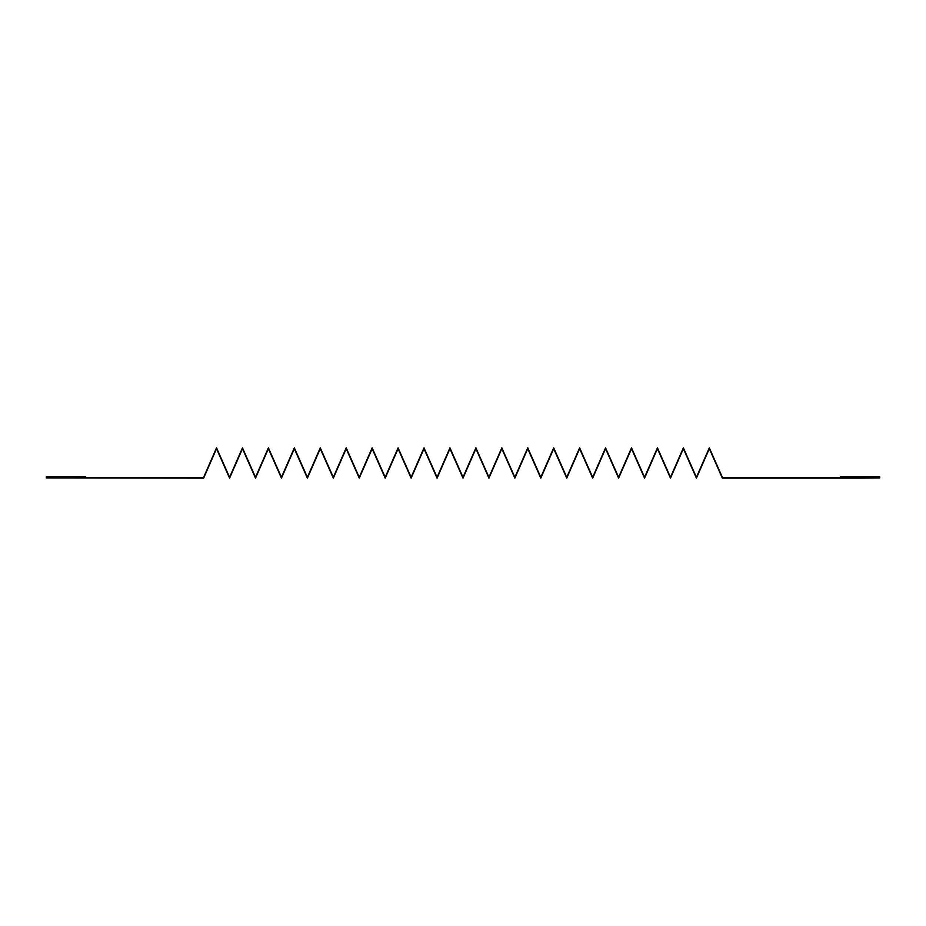 <?xml version="1.0" encoding="UTF-8"?>
<svg xmlns="http://www.w3.org/2000/svg" width="926" height="926" viewBox="0 0 926 926"><rect width="100%" height="100%" fill="white"/><g stroke="black" fill="none" stroke-linecap="round" stroke-linejoin="round"><path stroke-width="1.39" d="M46.3 477.966L46.3 476.786L85.597 476.786L85.597 477.666L203.489 477.666L216.534 447.86L229.579 477.307L242.473 447.86L255.518 477.307L268.401 447.86L281.446 477.307L294.341 447.86L307.386 477.307L320.28 447.86L333.325 477.307L346.208 447.86L359.253 477.307L372.148 447.86L385.193 477.307L398.087 447.86L411.132 477.307L424.015 447.86L437.06 477.307L449.955 447.86L463 477.307L475.895 447.86L488.94 477.307L501.823 447.86L514.868 477.307L527.762 447.86L540.807 477.307L553.702 447.86L566.747 477.307L579.63 447.86L592.675 477.307L605.569 447.86L618.614 477.307L631.509 447.86L644.554 477.307L657.437 447.86L670.482 477.307L683.376 447.86L696.421 477.307L709.316 447.86L722.512 477.666L840.403 477.666L840.403 476.786L879.7 476.786L879.7 477.966L860.057 478.14L722.361 478.14L709.316 448.693L696.421 478.14L683.376 448.693L670.482 478.14L657.437 448.693L644.554 478.14L631.509 448.693L618.614 478.14L605.569 448.693L592.675 478.14L579.63 448.693L566.747 478.14L553.702 448.693L540.807 478.14L527.762 448.693L514.868 478.14L501.823 448.693L488.94 478.14L475.895 448.693L463 478.14L449.955 448.693L437.06 478.14L424.015 448.693L411.132 478.14L398.087 448.693L385.193 478.14L372.148 448.693L359.253 478.14L346.208 448.693L333.325 478.14L320.28 448.693L307.386 478.14L294.341 448.693L281.446 478.14L268.401 448.693L255.518 478.14L242.473 448.693L229.579 478.14L216.534 448.693L203.639 478.14L46.3 477.966"/></g></svg>
